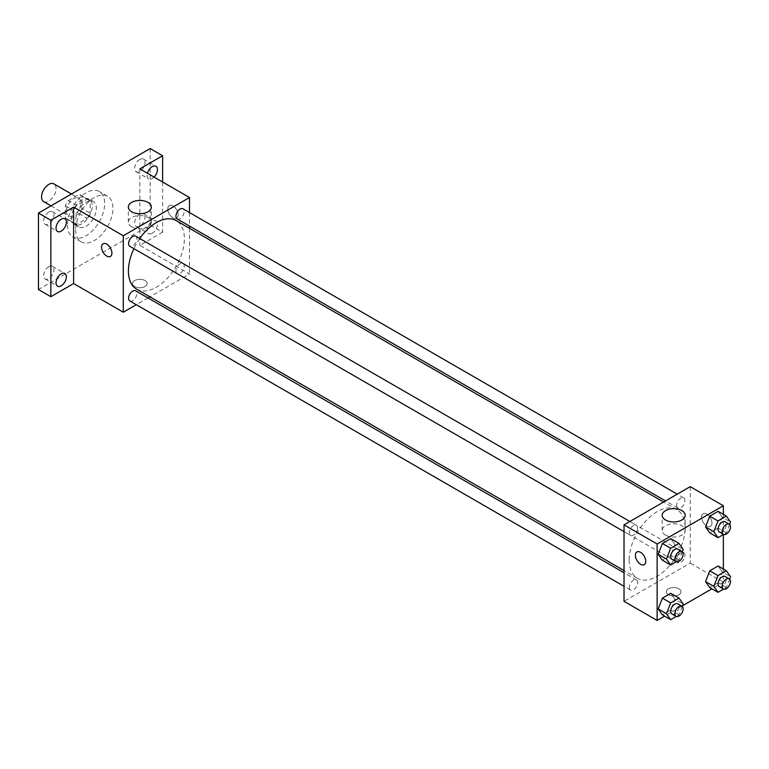 <?xml version="1.0" encoding="UTF-8"?>
<svg xmlns="http://www.w3.org/2000/svg" width="769" height="769" viewBox="0 0 769 769"><rect width="100%" height="100%" fill="white"/><g stroke="black" fill="none" stroke-linecap="round" stroke-linejoin="round"><path stroke-width="0.58" stroke-dasharray="3.85 2.88" d="M43.679 201.632A10.237 5.912 120 0 0 53.917 195.72A10.237 5.912 120 0 0 53.917 183.897M66.384 211.283A10.237 5.912 120 0 0 68.508 215.964A10.237 5.912 120 0 0 78.746 210.052A10.237 5.912 120 0 0 78.746 198.229A10.237 5.912 120 0 0 70.854 200.969A10.237 5.912 120 0 0 66.384 211.283M68.316 200.603L78.938 194.48A13.909 8.026 120 0 1 80.582 195.057A13.909 8.026 120 0 1 81.899 196.191L81.899 208.447A13.909 8.026 120 0 1 78.938 213.59L68.316 219.723A13.909 8.026 120 0 1 66.672 219.136A13.909 8.026 120 0 1 65.346 218.002L65.346 205.746A13.909 8.026 120 0 1 68.316 200.603L76.592 205.381L87.214 199.258L78.938 194.48M78.938 213.59L87.214 218.367L76.592 224.5L68.316 219.723M65.346 218.002L73.622 222.789L73.622 210.523L65.346 205.746M73.622 222.789A13.909 8.026 120 0 0 74.949 223.923A13.909 8.026 120 0 0 76.592 224.5M87.214 218.367A13.909 8.026 120 0 0 90.175 213.224L81.899 208.447M87.214 199.258A13.909 8.026 120 0 1 88.858 199.834A13.909 8.026 120 0 1 90.175 200.969L90.175 213.224M76.592 205.381A13.909 8.026 120 0 0 73.622 210.523M81.899 223.827A14.63 8.449 -60 0 1 74.583 224.548A14.63 8.449 -60 0 1 74.583 207.649A14.63 8.449 -60 0 1 89.214 199.209A14.63 8.449 -60 0 1 91.463 210.927A14.63 8.449 -60 0 1 81.899 223.827M86.041 226.211A14.63 8.449 120 0 0 95.596 213.321A14.63 8.449 120 0 0 93.357 201.593A14.63 8.449 120 0 0 82.081 205.515A14.63 8.449 120 0 0 75.698 220.242A14.63 8.449 120 0 0 78.726 226.942A14.63 8.449 120 0 0 86.041 226.211M90.175 200.969L81.899 196.191M67.422 225.019A26.338 15.207 120 0 0 72.872 237.073A26.338 15.207 120 0 0 99.211 221.866A26.338 15.207 120 0 0 99.211 191.462A26.338 15.207 120 0 0 78.919 198.517A26.338 15.207 120 0 0 67.422 225.019M75.698 229.796A26.338 15.207 120 0 0 81.149 241.851A26.338 15.207 120 0 0 107.487 226.644A26.338 15.207 120 0 0 107.487 196.239A26.338 15.207 120 0 0 87.195 203.295A26.338 15.207 120 0 0 75.698 229.796M139.843 159.452A7.315 4.22 120 0 0 135.056 165.902A7.315 4.22 120 0 0 136.18 171.766A7.315 4.22 120 0 0 143.495 167.536A7.315 4.22 120 0 0 143.495 159.096A7.315 4.22 120 0 0 139.843 159.452M48.793 212.023A7.315 4.22 120 0 0 44.016 218.463A7.315 4.22 120 0 0 45.14 224.327A7.315 4.22 120 0 0 52.455 220.107A7.315 4.22 120 0 0 52.455 211.658A7.315 4.22 120 0 0 48.793 212.023M48.793 266.689A7.315 4.22 120 0 0 44.016 273.13A7.315 4.22 120 0 0 45.14 278.993A7.315 4.22 120 0 0 52.455 274.773A7.315 4.22 120 0 0 52.455 266.324A7.315 4.22 120 0 0 48.793 266.689M139.843 214.118A7.315 4.22 120 0 0 135.056 220.568A7.315 4.22 120 0 0 136.18 226.432A7.315 4.22 120 0 0 143.495 222.212A7.315 4.22 120 0 0 143.495 213.763A7.315 4.22 120 0 0 139.843 214.118M150.186 148.561L150.186 225.019L38.45 289.529M162.605 182.013L162.605 232.19L150.186 225.019M162.605 232.19L139.843 245.33L189.501 273.995L149.936 296.844M148.013 297.949L136.305 304.707M134.671 286.539A7.315 4.22 0 0 0 142.64 287.452A7.315 4.22 0 0 0 147.158 283.559A7.315 4.22 0 0 0 139.843 279.33A7.315 4.22 0 0 0 132.528 283.559A7.315 4.22 0 0 0 134.671 286.539A7.315 4.22 0 0 0 142.64 287.452A7.315 4.22 0 0 0 147.158 283.55A7.315 4.22 0 0 0 139.843 279.33A7.315 4.22 0 0 0 132.528 283.55A7.315 4.22 0 0 0 134.671 286.539M154.108 177.11A7.315 4.22 -60 0 1 152.252 178.571A7.315 4.22 -60 0 1 148.6 178.937A7.315 4.22 -60 0 1 147.427 173.246M152.252 233.238A7.315 4.22 -60 0 1 148.6 233.603A7.315 4.22 -60 0 1 147.475 227.739A7.315 4.22 -60 0 1 152.252 221.289A7.315 4.22 -60 0 1 155.915 220.924A7.315 4.22 -60 0 1 157.03 226.788A7.315 4.22 -60 0 1 152.252 233.238M139.843 168.872L139.843 245.33M136.613 289.144A39.565 22.839 120 0 0 176.178 266.305A39.565 22.839 120 0 0 176.178 220.616M139.756 238.515A39.565 22.839 120 0 0 133.902 248.656M189.501 212.571L189.501 226.086M189.501 228.316L189.501 273.995M177.139 218.954A5.854 3.384 120 0 0 182.993 215.57A5.854 3.384 120 0 0 182.993 208.812M129.798 300.948A5.854 3.384 120 0 0 135.652 297.574A5.854 3.384 120 0 0 135.652 290.817M175.928 270.938A5.854 3.384 120 0 0 177.139 273.62A5.854 3.384 120 0 0 182.993 270.236A5.854 3.384 120 0 0 182.993 263.479A5.854 3.384 120 0 0 178.485 265.045A5.854 3.384 120 0 0 175.928 270.938M135.652 236.15A5.854 3.384 -60 0 1 136.863 238.823A5.854 3.384 -60 0 1 134.306 244.715A5.854 3.384 -60 0 1 129.798 246.282M167.777 208.889A7.315 4.22 -120 0 0 170.968 216.252A7.315 4.22 -120 0 0 176.601 218.213A7.315 4.22 -120 0 0 176.601 209.764A7.315 4.22 -120 0 0 169.286 205.544A7.315 4.22 -120 0 0 167.777 208.889A7.315 4.22 -120 0 0 170.968 216.252A7.315 4.22 -120 0 0 176.601 218.213A7.315 4.22 -120 0 0 176.601 209.764A7.315 4.22 -120 0 0 169.286 205.544A7.315 4.22 -120 0 0 167.767 208.889M103.075 243.763L103.075 243.773A7.315 4.22 60 0 1 108.717 245.724A7.315 4.22 60 0 1 111.909 253.088A7.315 4.22 60 0 1 110.39 256.442L110.39 256.442M131.701 226.893A11.506 6.642 180 0 1 128.327 222.203A11.506 6.642 180 0 1 139.843 215.551A11.506 6.642 180 0 1 151.349 222.203A11.506 6.642 180 0 1 144.245 228.335A11.506 6.642 180 0 1 131.701 226.893M629.157 560.13A39.565 22.839 120 0 0 637.347 578.25A39.565 22.839 120 0 0 676.912 555.401A39.565 22.839 120 0 0 676.912 509.722A39.565 22.839 120 0 0 646.431 520.315A39.565 22.839 120 0 0 629.157 560.13M637.597 527.928A5.854 3.384 -60 0 1 635.05 533.821A5.854 3.384 -60 0 1 630.532 535.387A5.854 3.384 -60 0 1 630.532 528.63A5.854 3.384 -60 0 1 636.386 525.246A5.854 3.384 -60 0 1 637.597 527.928M676.662 560.043A5.854 3.384 120 0 0 677.874 562.716A5.854 3.384 120 0 0 683.728 559.342A5.854 3.384 120 0 0 683.728 552.584A5.854 3.384 120 0 0 679.219 554.151A5.854 3.384 120 0 0 676.662 560.043M629.321 587.372A5.854 3.384 120 0 0 630.532 590.054A5.854 3.384 120 0 0 636.386 586.67A5.854 3.384 120 0 0 636.386 579.913A5.854 3.384 120 0 0 631.878 581.479A5.854 3.384 120 0 0 629.321 587.372M676.662 505.368A5.854 3.384 120 0 0 677.874 508.049A5.854 3.384 120 0 0 683.728 504.675A5.854 3.384 120 0 0 683.728 497.918A5.854 3.384 120 0 0 679.219 499.485A5.854 3.384 120 0 0 676.662 505.368M690.235 486.642L690.235 563.1L624.024 601.329M723.35 569.022L723.35 582.21L690.235 563.1M723.35 582.21L711.921 588.804M682.536 605.77L664.579 616.142M668.511 594.754A7.315 4.22 0 0 0 676.489 595.667A7.315 4.22 0 0 0 680.998 591.765A7.315 4.22 0 0 0 673.682 587.545A7.315 4.22 0 0 0 666.367 591.765A7.315 4.22 0 0 0 668.511 594.754A7.315 4.22 0 0 0 676.489 595.667A7.315 4.22 0 0 0 680.998 591.765A7.315 4.22 0 0 0 673.682 587.545A7.315 4.22 0 0 0 666.367 591.765A7.315 4.22 0 0 0 668.511 594.754M722.274 517.268L718.092 511.318L722.274 517.268L718.092 528.043L709.729 532.869L718.092 528.043L722.274 517.268L730.55 522.045M674.932 599.272L670.751 593.322L674.932 599.272L670.751 610.048L662.388 614.873L670.751 610.048L674.932 599.272L683.208 604.049M723.35 514.355L723.35 534.57M722.274 571.934L718.092 565.984L722.274 571.934L718.092 582.71L709.729 587.545L718.092 582.71L722.274 571.934L730.55 576.712M674.932 544.606L670.751 538.656L674.932 544.606L670.751 555.381L662.388 560.207L670.751 555.381L674.932 544.606L683.208 549.383M701.616 517.104A7.315 4.22 -120 0 0 704.817 524.468A7.315 4.22 -120 0 0 710.45 526.429A7.315 4.22 -120 0 0 710.45 517.979A7.315 4.22 -120 0 0 703.135 513.75A7.315 4.22 -120 0 0 701.616 517.104A7.315 4.22 -120 0 0 704.808 524.468A7.315 4.22 -120 0 0 710.45 526.429A7.315 4.22 -120 0 0 710.45 517.979A7.315 4.22 -120 0 0 703.135 513.759A7.315 4.22 -120 0 0 701.616 517.104M636.924 551.979L636.924 551.979A7.315 4.22 60 0 1 642.567 553.94A7.315 4.22 60 0 1 645.758 561.303A7.315 4.22 60 0 1 644.239 564.648L644.239 564.657M665.55 535.109A11.506 6.642 180 0 1 662.176 530.408A11.506 6.642 180 0 1 673.682 523.766A11.506 6.642 180 0 1 685.198 530.408A11.506 6.642 180 0 1 678.095 536.551A11.506 6.642 180 0 1 665.55 535.109M682.266 551.796L679.027 560.159L676.249 561.764M671.923 559.274A5.854 3.384 120 0 0 677.768 555.9A5.854 3.384 120 0 0 677.768 549.143M679.027 560.159L670.751 555.381M729.608 524.468L726.369 532.821L723.591 534.426M719.265 531.946A5.854 3.384 120 0 0 725.109 528.563A5.854 3.384 120 0 0 725.109 521.805M726.369 532.821L718.092 528.043M682.266 606.462L679.027 614.825L676.249 616.43M671.923 613.941A5.854 3.384 120 0 0 677.768 610.567A5.854 3.384 120 0 0 677.768 603.809M679.027 614.825L670.751 610.048M729.608 579.134L726.369 587.487L723.591 589.092M719.265 586.612A5.854 3.384 120 0 0 725.109 583.229A5.854 3.384 120 0 0 725.109 576.471M726.369 587.487L718.092 582.71M50.965 205.842L68.508 215.964M71.45 194.019L78.746 198.229M93.357 201.593L89.214 199.209M78.726 226.942L74.583 224.548M88.858 199.834L80.582 195.057M74.949 223.923L66.672 219.136M107.487 196.239L99.211 191.462M81.149 241.851L72.872 237.073M136.18 226.432L148.6 233.603M143.495 213.763L155.915 220.924M45.14 278.993L57.55 286.164M52.455 266.324L64.865 273.495M45.14 224.327L57.55 231.498M52.455 211.658L64.865 218.829M136.18 171.766L148.6 178.937M143.495 159.096L155.915 166.258M151.349 222.203L151.349 207.101M128.327 222.203L128.327 207.101M676.912 509.722L663.589 502.022M637.347 578.25L624.024 570.55M624.024 531.629L630.532 535.387M629.878 521.488L636.386 525.246M683.728 552.584L182.993 263.479M677.874 562.716L177.139 273.62M636.386 579.913L624.024 572.78M630.532 590.054L624.024 586.295M683.728 497.918L677.22 494.159M677.874 508.049L665.512 500.917M685.198 530.408L685.198 515.307M662.176 530.408L662.176 515.307"/><path stroke-width="1.15" d="M71.45 194.019L53.917 183.897A10.237 5.912 120 0 0 46.025 186.636A10.237 5.912 120 0 0 41.555 196.941A10.237 5.912 120 0 0 43.679 201.632L50.965 205.842M136.305 304.707L123.29 312.224L73.622 283.559L50.869 296.699L38.45 289.529L38.45 213.071L150.186 148.561L162.605 155.732L162.605 182.013M149.936 296.844L148.013 297.949M61.212 285.799A7.315 4.22 -60 0 1 57.55 286.164A7.315 4.22 -60 0 1 56.435 280.301A7.315 4.22 -60 0 1 61.212 273.851A7.315 4.22 -60 0 1 64.865 273.495A7.315 4.22 -60 0 1 65.99 279.358A7.315 4.22 -60 0 1 61.212 285.799M61.212 231.133A7.315 4.22 -60 0 1 57.55 231.498A7.315 4.22 -60 0 1 56.435 225.634A7.315 4.22 -60 0 1 61.212 219.184A7.315 4.22 -60 0 1 64.865 218.829A7.315 4.22 -60 0 1 65.99 224.683A7.315 4.22 -60 0 1 61.212 231.133M73.622 283.559L73.622 207.101L50.869 220.242L38.45 213.071M50.869 296.699L50.869 220.242M123.29 312.224L123.29 235.766L73.622 207.101M123.29 235.766L189.501 197.537L139.843 168.872L162.605 155.732M131.701 211.792A11.506 6.642 180 0 1 128.327 207.101A11.506 6.642 180 0 1 139.843 200.449A11.506 6.642 180 0 1 151.349 207.101A11.506 6.642 180 0 1 144.245 213.234A11.506 6.642 180 0 1 131.701 211.792M147.427 173.246A7.315 4.22 -60 0 1 152.252 166.623A7.315 4.22 -60 0 1 155.915 166.258A7.315 4.22 -60 0 1 154.108 177.11M133.902 248.656A39.565 22.839 120 0 0 128.413 271.034A39.565 22.839 120 0 0 136.613 289.144L624.024 570.55M663.589 502.022L176.178 220.616A39.565 22.839 120 0 0 139.756 238.515M189.501 197.537L189.501 212.571M189.501 226.086L189.501 228.316M677.22 494.159L182.993 208.812A5.854 3.384 120 0 0 178.485 210.379A5.854 3.384 120 0 0 175.928 216.272A5.854 3.384 120 0 0 177.139 218.954L665.512 500.917M624.024 572.78L135.652 290.817A5.854 3.384 120 0 0 131.134 292.383A5.854 3.384 120 0 0 128.586 298.276A5.854 3.384 120 0 0 129.798 300.948L624.024 586.295M624.024 531.629L129.798 246.282A5.854 3.384 -60 0 1 129.798 239.524A5.854 3.384 -60 0 1 135.652 236.15L629.878 521.488M111.909 253.088A7.315 4.22 60 0 1 110.39 256.442A7.315 4.22 60 0 1 103.075 252.213A7.315 4.22 60 0 1 103.075 243.773A7.315 4.22 60 0 1 108.708 245.724A7.315 4.22 60 0 1 111.909 253.088M110.39 256.442A7.315 4.22 60 0 1 103.075 252.213A7.315 4.22 60 0 1 103.075 243.763M664.579 616.142L657.13 620.439L624.024 601.329L624.024 524.871L690.235 486.642L723.35 505.752L723.35 514.355M711.921 588.804L682.536 605.77M709.729 532.869L705.548 526.928L709.729 516.153L718.092 511.318L709.729 516.153L705.548 526.928L709.729 532.869L718.006 537.656L713.824 531.706L718.006 520.93L726.369 516.095L730.55 522.045L729.608 524.468M662.388 614.873L658.206 608.923L662.388 598.147L670.751 593.322L662.388 598.147L658.206 608.923L662.388 614.873L670.664 619.651L666.483 613.7L670.664 602.925L679.027 598.099L683.208 604.049L682.266 606.462M723.35 534.57L723.35 569.022M657.13 620.439L657.13 543.981L723.35 505.752M709.729 587.545L705.548 581.595L709.729 570.819L718.092 565.984L709.729 570.819L705.548 581.595L709.729 587.545L718.006 592.322L713.824 586.372L718.006 575.596L726.369 570.761L730.55 576.712L729.608 579.134M662.388 560.207L658.206 554.257L662.388 543.481L670.751 538.656L662.388 543.481L658.206 554.257L662.388 560.207L670.664 564.984L666.483 559.034L670.664 548.259L679.027 543.433L683.208 549.383L682.266 551.796M657.13 543.981L624.024 524.871M665.55 520.007A11.506 6.642 180 0 1 662.176 515.307A11.506 6.642 180 0 1 673.682 508.665A11.506 6.642 180 0 1 685.198 515.307A11.506 6.642 180 0 1 678.095 521.449A11.506 6.642 180 0 1 665.55 520.007M645.749 561.303A7.315 4.22 60 0 1 644.239 564.657A7.315 4.22 60 0 1 636.924 560.428A7.315 4.22 60 0 1 636.924 551.979A7.315 4.22 60 0 1 642.557 553.94A7.315 4.22 60 0 1 645.749 561.303M644.239 564.648A7.315 4.22 60 0 1 636.924 560.428A7.315 4.22 60 0 1 636.924 551.979M676.249 561.764L670.664 564.984M681.911 551.527L677.768 549.143A5.854 3.384 120 0 0 673.26 550.71A5.854 3.384 120 0 0 670.703 556.602A5.854 3.384 120 0 0 671.923 559.274L676.057 561.668A5.854 3.384 120 0 0 681.911 558.284A5.854 3.384 120 0 0 681.911 551.527A5.854 3.384 120 0 0 677.402 553.094A5.854 3.384 120 0 0 674.846 558.986A5.854 3.384 120 0 0 676.057 561.668M666.483 559.034L658.206 554.257M670.664 548.259L662.388 543.481M679.027 543.433L670.751 538.656M723.591 534.426L718.006 537.656M729.252 524.198L725.109 521.805A5.854 3.384 120 0 0 720.601 523.372A5.854 3.384 120 0 0 718.054 529.264A5.854 3.384 120 0 0 719.265 531.946L723.398 534.33A5.854 3.384 120 0 0 729.252 530.956A5.854 3.384 120 0 0 729.252 524.198A5.854 3.384 120 0 0 724.744 525.765A5.854 3.384 120 0 0 722.187 531.658A5.854 3.384 120 0 0 723.398 534.33M713.824 531.706L705.548 526.928M718.006 520.93L709.729 516.153M726.369 516.095L718.092 511.318M676.249 616.43L670.664 619.651M681.911 606.193L677.768 603.809A5.854 3.384 120 0 0 673.26 605.376A5.854 3.384 120 0 0 670.703 611.268A5.854 3.384 120 0 0 671.923 613.941L676.057 616.334A5.854 3.384 120 0 0 681.911 612.951A5.854 3.384 120 0 0 681.911 606.193A5.854 3.384 120 0 0 677.402 607.76A5.854 3.384 120 0 0 674.846 613.652A5.854 3.384 120 0 0 676.057 616.334M666.483 613.7L658.206 608.923M670.664 602.925L662.388 598.147M679.027 598.099L670.751 593.322M723.591 589.092L718.006 592.322M729.252 578.865L725.109 576.471A5.854 3.384 120 0 0 720.601 578.038A5.854 3.384 120 0 0 718.054 583.931A5.854 3.384 120 0 0 719.265 586.612L723.398 588.996A5.854 3.384 120 0 0 729.252 585.622A5.854 3.384 120 0 0 729.252 578.865A5.854 3.384 120 0 0 724.744 580.432A5.854 3.384 120 0 0 722.187 586.324A5.854 3.384 120 0 0 723.398 588.996M713.824 586.372L705.548 581.595M718.006 575.596L709.729 570.819M726.369 570.761L718.092 565.984"/></g></svg>
